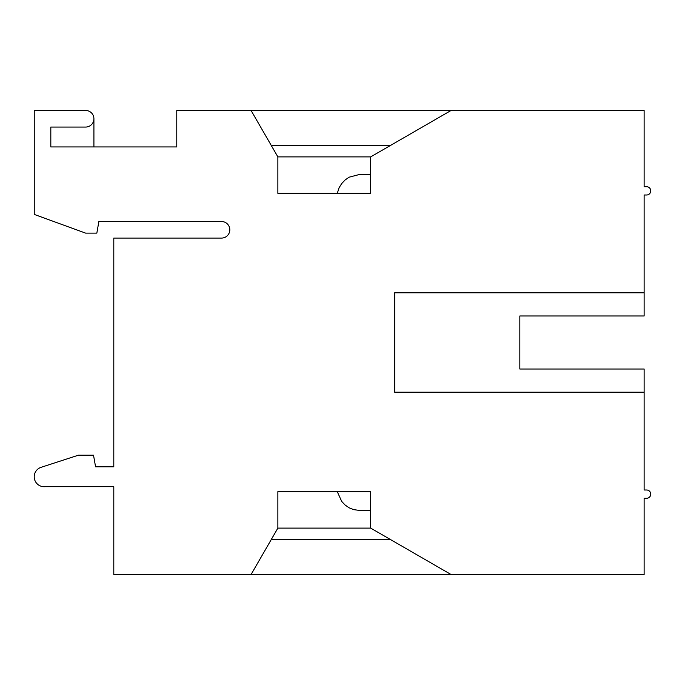 <?xml version="1.0" encoding="UTF-8"?>
<svg xmlns="http://www.w3.org/2000/svg" width="685" height="685" viewBox="0 0 685 685"><rect width="100%" height="100%" fill="white"/><g stroke="black" fill="none" stroke-linecap="round" stroke-linejoin="round"><path stroke-width="1.03" d="M251.078 110.482L176.773 110.482L176.773 146.941L50.818 146.941L50.818 127.059L85.625 127.059A8.288 8.288 0 0 0 93.913 118.77A8.288 8.288 0 0 0 85.625 110.482L34.25 110.482L34.25 214.422L85.625 233.123L96.833 233.123L98.88 221.52L221.52 221.52A8.288 8.288 0 0 1 229.809 229.809A8.288 8.288 0 0 1 221.52 238.089L113.796 238.089L113.796 466.793L95.566 466.793L93.52 455.191L78.407 455.191L41.117 467.307A9.941 9.941 0 0 0 44.927 486.684L113.796 486.684L113.796 574.518L251.078 574.518L277.87 528.109L277.87 491.65L370.671 491.65L370.671 528.109L451.047 574.518L644.123 574.518L644.123 498.286L646.606 498.286A4.144 4.144 0 0 0 650.75 494.142A4.144 4.144 0 0 0 646.606 489.998L644.123 489.998L644.123 392.214L394.706 392.214L394.706 292.786L644.123 292.786L644.123 195.002L646.606 195.002A4.144 4.144 0 0 0 650.75 190.858A4.144 4.144 0 0 0 646.606 186.714L644.123 186.714L644.123 110.482L451.047 110.482L370.671 156.891L370.671 193.35L277.87 193.35L277.87 156.891L251.078 110.482L451.047 110.482M370.671 528.109L277.87 528.109L277.87 491.65M271.166 539.712L390.767 539.712M451.047 574.518L251.078 574.518M337.268 491.65L341.704 501.437L345.094 505.016L349.162 507.825L353.734 509.649L358.623 510.299L370.671 510.299M271.166 145.288L390.767 145.288M370.671 174.701L358.623 174.701L349.162 177.175L345.094 179.984L341.704 183.563L339.092 187.758L337.268 193.35M93.913 146.941L93.913 118.77M644.123 392.214L644.123 369.018L519.829 369.018L519.829 315.982L644.123 315.982L644.123 292.786M370.671 156.891L277.87 156.891L277.87 193.35"/></g></svg>
